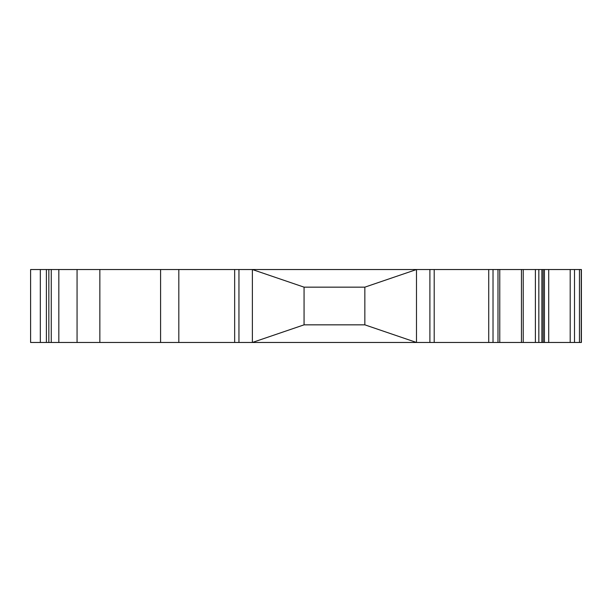 <?xml version="1.0" encoding="UTF-8"?>
<svg xmlns="http://www.w3.org/2000/svg" width="612" height="612" viewBox="0 0 612 612"><rect width="100%" height="100%" fill="white"/><g stroke="black" fill="none" stroke-linecap="round" stroke-linejoin="round"><path stroke-width="0.92" d="M581.247 306L581.255 276.219L581.247 306M581.369 306L581.377 276.219L581.369 306M581.369 342.468L581.4 269.532L581.4 342.468L541.88 342.468L541.88 269.532L30.6 269.532L30.6 342.468L30.6 269.532M541.88 342.468L58.829 342.468L58.829 269.532M160.589 342.468L160.589 269.532L160.589 342.468M499.767 342.468L499.767 269.532M58.829 342.468L30.6 342.468M581.369 269.532L541.88 269.532M48.838 269.532L48.838 342.468L48.838 269.532M252.373 269.532L304.065 287.158L304.065 324.842L364.844 324.842L364.844 287.158L304.065 287.158L304.065 324.842L252.373 342.468L252.373 269.532L304.065 287.158M581.27 331.528L581.27 277.435L581.331 331.528M416.489 342.468L416.489 269.532L416.489 342.468L364.844 324.842M99.848 342.468L99.848 269.532M304.065 324.842L252.373 342.468M364.844 287.158L416.489 269.532M521.447 342.468L521.447 269.532L521.447 342.468M581.239 342.468L581.239 269.532M581.339 342.468L581.339 269.532L581.339 342.468M434.199 342.468L434.199 269.532M488.728 342.468L488.728 269.532M429.899 342.468L429.899 269.532M238.955 342.468L238.955 269.532M234.656 342.468L234.656 269.532M178.819 342.468L178.819 269.532M77.058 342.468L77.058 269.532M51.263 342.468L51.263 269.532M46.397 342.468L46.397 269.532M40.323 342.468L40.323 269.532M579.457 342.468L579.457 269.532M574.5 342.468L574.5 269.532M570.2 342.468L570.2 269.532M548.712 342.468L548.712 269.532M544.42 342.468L544.42 269.532M543.127 342.468L543.127 269.532M538.835 342.468L538.835 269.532M497.984 342.468L497.984 269.532M493.02 342.468L493.02 269.532M523.229 342.468L523.229 269.532M535.393 342.468L535.393 269.532"/></g></svg>
